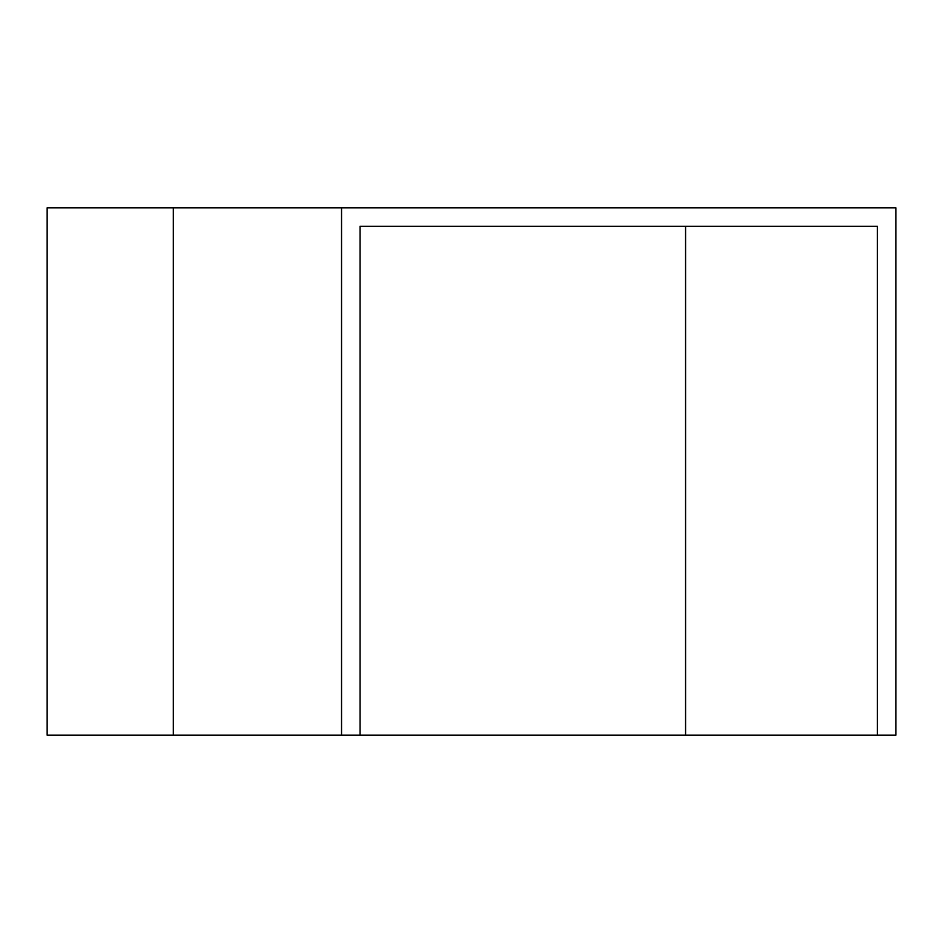 <?xml version="1.0" encoding="UTF-8"?>
<svg xmlns="http://www.w3.org/2000/svg" width="943" height="943" viewBox="0 0 943 943"><rect width="100%" height="100%" fill="white"/><g stroke="black" fill="none" stroke-linecap="round" stroke-linejoin="round"><path stroke-width="1.41" d="M685.573 735.198L685.573 226.308L360.049 226.308L877.344 226.308L877.344 735.198L47.15 735.198L47.15 207.802L341.543 207.802L341.543 735.198M877.344 735.198L895.85 735.198L895.85 207.802L341.543 207.802M360.049 226.308L360.049 735.198M173.323 207.802L173.323 735.198"/></g></svg>
